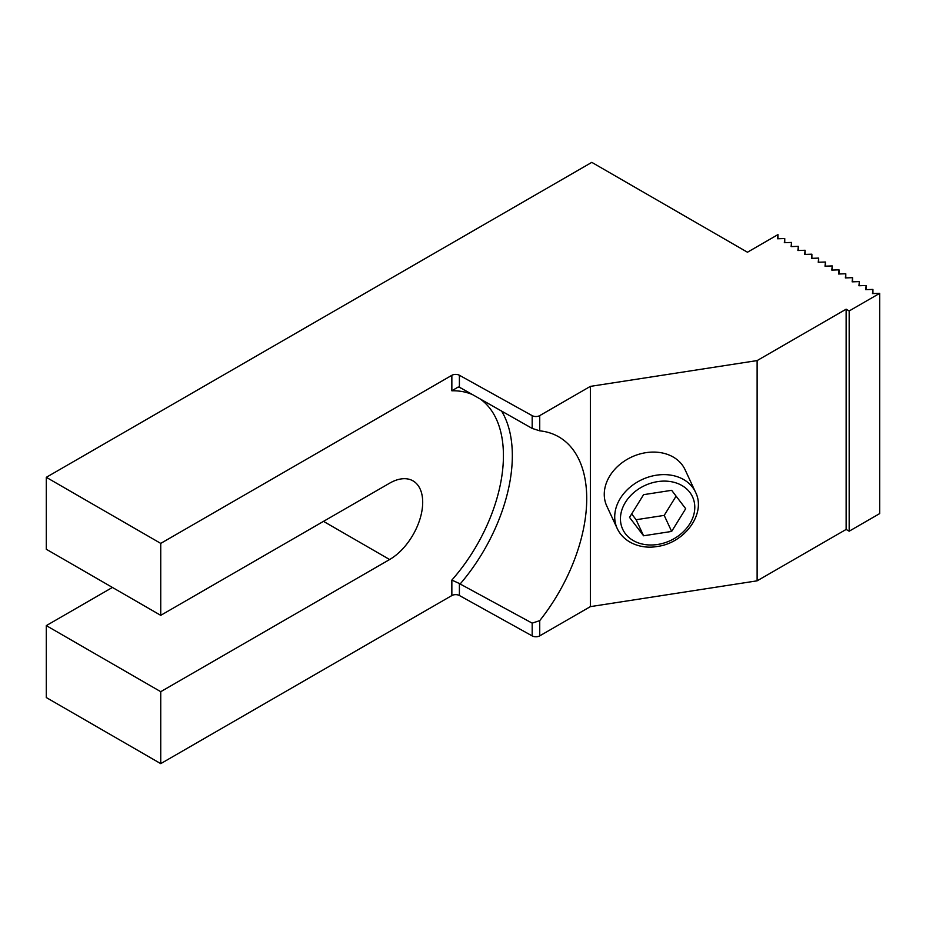 <?xml version="1.0" encoding="UTF-8"?>
<svg xmlns="http://www.w3.org/2000/svg" width="926" height="926" viewBox="0 0 926 926"><rect width="100%" height="100%" fill="white"/><g stroke="black" fill="none" stroke-linecap="round" stroke-linejoin="round"><path stroke-width="1.39" d="M46.3 477.318L591.807 162.363L747.456 252.231L777.967 234.602L777.551 238.769L784.75 238.526L784.334 242.681L791.533 242.438L791.117 246.594L798.316 246.351L797.899 250.518L805.099 250.263L804.671 254.43L811.882 254.187L811.454 258.342L818.665 258.099L818.237 262.255L825.448 262.012L825.02 266.179L832.231 265.924L831.803 270.091L839.014 269.848L838.586 274.003L845.785 273.76L845.369 277.916L852.568 277.673L852.152 281.84L859.351 281.597L858.934 285.752L866.134 285.509L865.717 289.664L872.917 289.421L872.489 293.577L879.7 293.334L849.177 310.962L846.132 309.191L757.121 360.584L590.36 386.385L539.731 415.612A5.394 3.114 180 0 1 532.184 415.658L459.4 375.261A5.394 3.114 0 0 0 451.853 375.308L160.742 543.388L46.3 477.318L46.3 549.257L160.742 615.339L389.626 483.187A46.751 26.993 -60 0 1 413.008 480.872A46.751 26.993 -60 0 1 422.696 502.274A46.751 26.993 -60 0 1 389.626 559.535L160.742 691.687L46.3 625.617L112.428 587.443M460.141 387.6L532.184 428.414L539.731 430.833A134.872 77.865 -60 0 1 558.795 436.864A134.872 77.865 -60 0 1 586.725 498.605A134.872 77.865 -60 0 1 539.731 620.64L532.184 623.14L460.141 583.993A134.872 77.865 120 0 0 512.333 455.661A134.872 77.865 120 0 0 501.591 411.086M617.26 528.607L606.796 506.071A43.163 34.042 -24.9 0 1 604.261 494.357A43.163 34.042 -24.9 0 1 638.674 454.33A43.163 34.042 -24.9 0 1 685.09 469.737L695.553 492.273A43.163 34.042 -24.9 0 0 656.407 475.2A43.163 34.042 -24.9 0 0 614.714 516.893A43.163 34.042 -24.9 0 0 617.26 528.607C624.494 543.759 642.528 549.187 657.124 546.49C684.557 543.145 706.445 513.617 695.553 492.273M643.582 535.784L629.541 517.391L643.582 494.669L671.651 490.317L685.691 508.71L671.651 531.431L643.582 535.784L636.127 519.729L664.208 515.388L676.096 496.139M631.682 513.918L636.127 519.729M671.651 531.431L664.208 515.388M472.665 394.696A128.575 74.23 -60 0 0 451.853 390.795L458.15 387.056L459.4 387.265L459.4 375.261M459.284 387.218L460.986 388.179M460.986 584.352L459.284 583.426M590.36 386.385L590.36 606.634L539.731 635.861A5.394 3.114 0 0 1 532.184 635.907L459.4 595.511L459.4 583.519L451.853 580.081A128.575 74.23 -60 0 0 480.119 398.921M160.742 615.339L160.742 543.388M46.3 625.617L46.3 697.556L160.742 763.637L160.742 691.687M160.742 763.637L451.853 595.557L451.853 580.081M777.967 238.746L777.967 234.602M784.75 242.67L784.75 238.526M791.533 246.582L791.533 242.438M798.316 250.495L798.316 246.351M805.099 254.418L805.099 250.263M811.882 258.331L811.882 254.187M818.665 262.243L818.665 258.099M825.448 266.156L825.448 262.012M832.231 270.079L832.231 265.924M839.014 273.992L839.014 269.848M845.785 277.904L845.785 273.76M852.568 281.817L852.568 277.673M859.351 285.74L859.351 281.597M866.134 289.653L866.134 285.509M872.917 293.565L872.917 289.421M846.132 309.191L846.132 529.44L849.177 531.2L879.7 513.583L879.7 293.334M849.177 531.2L849.177 310.962M846.132 529.44L757.121 580.833L757.121 360.584M590.36 606.634L757.121 580.833M459.4 595.511A5.394 3.114 0 0 0 451.853 595.557M389.626 559.535L323.51 521.361M657.622 544.476A38.487 30.35 -24.9 0 1 620.443 518.803A38.487 30.35 -24.9 0 1 657.622 481.624A38.487 30.35 -24.9 0 1 694.789 507.298A38.487 30.35 -24.9 0 1 657.622 544.476M451.853 390.795L451.853 375.308M532.184 428.414L532.184 415.658M539.731 430.833L539.731 415.612M539.731 635.861L539.731 620.64M532.184 635.907L532.184 623.14"/></g></svg>

